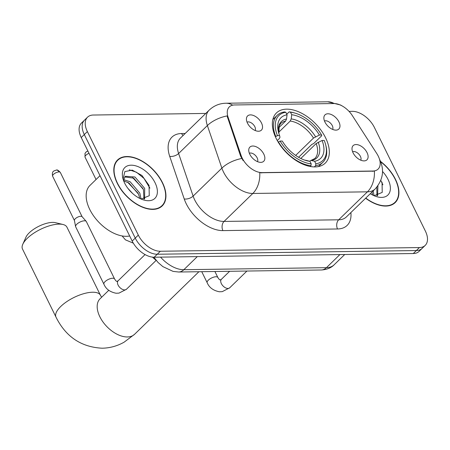 <?xml version="1.0" encoding="UTF-8"?>
<svg xmlns="http://www.w3.org/2000/svg" width="450" height="450" viewBox="0 0 450 450"><rect width="100%" height="100%" fill="white"/><g stroke="black" fill="none" stroke-linecap="round" stroke-linejoin="round"><path stroke-width="0.67" d="M325.536 137.683A34.999 20.52 45.8 0 0 276.441 112.95A34.999 20.52 45.8 0 0 276.142 138.386A34.999 20.52 45.8 0 0 325.243 163.125A34.999 20.52 45.8 0 0 325.536 137.683M247.489 123.159A9.906 5.811 -134.2 0 1 246.448 118.423A9.906 5.811 -134.2 0 1 252.759 115.239A9.906 5.811 -134.2 0 1 261.467 122.957A9.906 5.811 -134.2 0 1 258.891 131.214A9.906 5.811 -134.2 0 1 247.489 123.159M255.184 130.511A5.946 3.488 45.8 0 0 254.835 126.726A5.946 3.488 45.8 0 0 247.044 122.147M324.934 122.051A9.906 5.811 -134.2 0 1 323.893 117.315A9.906 5.811 -134.2 0 1 330.204 114.137A9.906 5.811 -134.2 0 1 338.912 121.854A9.906 5.811 -134.2 0 1 336.336 130.106A9.906 5.811 -134.2 0 1 324.934 122.051M332.629 129.409A5.946 3.488 45.8 0 0 332.28 125.623A5.946 3.488 45.8 0 0 324.489 121.044M249.806 154.288A9.906 5.811 -134.2 0 1 248.771 149.552A9.906 5.811 -134.2 0 1 255.083 146.374A9.906 5.811 -134.2 0 1 263.79 154.091A9.906 5.811 -134.2 0 1 261.208 162.343A9.906 5.811 -134.2 0 1 249.806 154.288M257.501 161.646A5.946 3.488 45.8 0 0 257.158 157.86A5.946 3.488 45.8 0 0 249.362 153.281M353.07 152.82A9.906 5.811 -134.2 0 1 352.029 148.084A9.906 5.811 -134.2 0 1 358.341 144.9A9.906 5.811 -134.2 0 1 367.048 152.623A9.906 5.811 -134.2 0 1 364.472 160.875A9.906 5.811 -134.2 0 1 353.07 152.82M360.765 160.178A5.946 3.488 45.8 0 0 360.416 156.392A5.946 3.488 45.8 0 0 352.626 151.808M376.808 153.585A17.831 10.457 -134.2 0 1 378.253 156.139A17.831 10.457 -134.2 0 1 378.107 169.099A17.831 10.457 -134.2 0 1 372.915 171.028L262.012 172.609A17.831 10.457 -134.2 0 1 241.127 155.52L228.111 117.293A17.831 10.457 -134.2 0 1 229.326 106.892A17.831 10.457 -134.2 0 1 234.518 104.962L333.917 103.545A17.831 10.457 -134.2 0 1 352.288 115.526L376.808 153.585M156.06 260.224A19.811 11.616 -134.2 0 1 152.494 257.13M365.625 198.225A32.029 18.782 45.8 0 0 395.184 202.596A32.029 18.782 45.8 0 0 395.454 179.319A32.029 18.782 45.8 0 0 380.509 161.376M162.467 182.632A32.029 18.782 45.8 0 0 117.54 159.998A32.029 18.782 45.8 0 0 117.27 183.279A32.029 18.782 45.8 0 0 162.197 205.914A32.029 18.782 45.8 0 0 162.467 182.632M116.629 161.342A32.029 18.782 45.8 0 0 116.151 161.64M374.389 171.141L259.757 172.772A23.113 16.374 89.2 0 1 252.821 193.461A26.415 15.486 -134.2 0 1 223.459 171.928A26.415 15.486 -134.2 0 1 221.878 168.143L207.371 125.55A26.415 15.486 -134.2 0 1 209.177 110.138L180.416 138.111A26.415 15.486 45.8 0 0 178.616 153.518L193.118 196.11A26.415 15.486 45.8 0 0 194.698 199.901A26.415 15.486 45.8 0 0 224.061 221.428L338.692 219.797A26.415 15.486 45.8 0 0 346.382 216.939L375.142 188.966A26.415 15.486 -134.2 0 1 367.447 191.829A23.113 16.374 -90.8 0 0 374.389 171.141M205.791 113.428L93.308 115.031A19.811 11.616 45.8 0 0 87.536 117.18L81.399 123.142A19.811 11.616 45.8 0 0 81.236 137.543L132.176 241.071L135.248 238.089A19.811 11.616 45.8 0 0 157.269 254.239L416.351 250.549A19.811 11.616 45.8 0 0 422.117 248.4A19.811 11.616 45.8 0 1 416.351 250.549L157.269 254.239A19.811 11.616 45.8 0 1 135.248 238.089L84.302 134.561L135.248 238.089L138.313 235.108A19.811 11.616 45.8 0 0 160.335 251.252L419.417 247.562A19.811 11.616 45.8 0 0 425.183 245.419A19.811 11.616 45.8 0 0 425.351 231.019L374.411 127.491A19.811 11.616 45.8 0 0 352.384 111.341L349.054 111.392M84.471 120.161A19.811 11.616 45.8 0 0 84.302 134.561A19.811 11.616 45.8 0 1 84.471 120.161M243.096 160.554L240.57 156.06L227.081 115.926A23.113 11.784 161.2 0 0 207.371 125.55L178.616 153.518A6.604 3.364 -18.8 0 1 169.723 156.369A33.019 19.361 -134.2 0 1 181.592 133.526L185.181 133.476M87.536 117.18A19.811 11.616 45.8 0 0 87.367 131.574L138.313 235.108M160.521 207.259A32.029 18.782 45.8 0 0 160.83 206.786M393.502 203.94A32.029 18.782 45.8 0 0 393.812 203.468M132.176 241.071A19.811 11.616 45.8 0 0 154.198 257.22L413.28 253.53A19.811 11.616 45.8 0 0 419.051 251.387L425.183 245.419M365.766 198.084A31.697 18.585 45.8 0 0 394.954 202.359A31.697 18.585 45.8 0 0 395.218 179.319A31.697 18.585 45.8 0 0 380.655 161.741M373.196 190.856L374.034 195.694M371.976 192.043L372.701 195.069M377.927 185.732L377.578 195.66M376.802 187.178L376.954 195.761M370.277 193.697A21.527 12.623 45.8 0 0 376.661 196.656A21.527 12.623 45.8 0 0 388.046 179.421A21.527 12.623 45.8 0 0 382.522 171.489M374.108 195.722L382.241 192.403L382.027 182.109M380.818 180.416L382.905 184.838M117.501 183.274A31.697 18.585 45.8 0 0 161.966 205.678A31.697 18.585 45.8 0 0 162.236 182.638A31.697 18.585 45.8 0 0 117.771 160.234A31.697 18.585 45.8 0 0 117.501 183.274M100.001 175.674L90.006 185.394A33.019 19.361 45.8 0 0 89.73 209.396A33.019 19.361 45.8 0 0 129.668 235.974M127.867 188.314L132.474 193.354M123.93 179.747L130.106 181.732L139.804 193.112L141.047 199.007M123.891 181.018L128.886 182.914L138.589 194.293L139.714 198.382M123.739 181.046L124.071 178.892A14.923 8.752 45.8 0 0 123.919 181.491M124.071 178.892L125.347 176.259L134.972 176.996L144.675 188.376L144.591 198.979M124.802 176.917L133.757 178.178L143.46 189.557L143.972 199.08M155.059 182.739A21.527 12.623 45.8 0 0 133.132 165.308A21.527 12.623 45.8 0 0 122.962 178.684A21.527 12.623 45.8 0 0 124.678 183.172A21.527 12.623 45.8 0 0 143.674 199.974A21.527 12.623 45.8 0 0 155.059 182.739M141.12 199.041L149.254 195.722L149.04 185.428L141.941 175.472L132.266 170.117L124.853 171.579L123.097 178.937M129.308 169.819L136.502 172.249L144.017 178.447L149.917 188.156M132.536 177.519L143.038 188.601M127.671 182.256L138.167 193.337M22.793 244.26L25.959 237.172A18.157 7.133 -26.2 0 1 52.583 222.396A18.157 7.133 -26.2 0 1 55.429 222.671L62.977 224.488A24.761 9.726 153.8 0 0 59.096 224.117A24.761 9.726 153.8 0 0 22.793 244.26A24.761 9.726 153.8 0 0 22.5 249.036L56.014 317.149A24.761 9.726 -26.2 0 1 66.668 301.708A24.761 9.726 -26.2 0 1 92.61 292.23A24.761 9.726 -26.2 0 1 100.451 295.279L101.61 297.276M275.372 136.738L277.442 135.624A31.433 18.433 45.8 0 1 285.817 112.275L287.061 114.795A28.395 16.65 45.8 0 0 278.539 132.396A28.395 16.65 45.8 0 0 279.596 135.596L279.99 137.256L279.321 138.566L277.279 140.552M278.618 127.879L285.587 121.101L286.543 118.98L287.061 114.795M286.762 114.199L289.17 111.859L290.475 112.207A31.433 18.433 45.8 0 1 295.284 113.186A31.433 18.433 45.8 0 1 321.559 134.994L319.399 135.028A28.395 16.65 45.8 0 0 291.718 114.733L291.206 118.913L290.244 121.039L278.657 132.311M295.667 155.407L313.487 138.077L319.399 135.028M321.559 134.994L321.728 135.731L313.521 143.713L311.923 144.321L298.598 157.281M278.421 141.834A32.754 19.204 45.8 0 0 310.973 165.701L311.203 163.862A31.433 18.433 45.8 0 1 280.125 141.075L278.168 142.082M310.185 166.472L310.973 165.701M285.817 112.275L284.512 111.926A32.754 19.204 45.8 0 0 277.234 115.301A32.754 19.204 45.8 0 0 275.738 136.384M295.284 113.186L294.283 112.888A32.754 19.204 45.8 0 0 289.17 111.859M280.125 141.075L282.279 141.041A28.395 16.65 45.8 0 0 305.859 160.481A28.395 16.65 45.8 0 0 309.96 161.342L311.203 163.862M279.596 135.596L277.442 135.624M291.718 114.733L290.475 112.207M309.96 161.342L306.574 160.481M325.524 144.276A31.433 18.433 45.8 0 1 315.861 163.794L315.636 165.639A32.754 19.204 45.8 0 0 322.909 162.259A32.754 19.204 45.8 0 0 325.794 145.288L325.524 144.276A31.433 18.433 45.8 0 0 324.236 140.445L322.082 140.479L316.17 143.528L300.808 158.468M315.636 165.639L314.325 166.911M315.861 163.794L314.623 161.274A28.395 16.65 45.8 0 0 322.082 140.479M309.634 161.252L310.911 160.442L314.623 161.274M100.451 295.279L66.938 227.171A24.761 9.726 153.8 0 0 62.977 224.488M126.433 289.282L118.974 293.119L116.078 293.237C109.946 291.999 105.891 288.984 103.922 284.209L75.662 226.778A5.946 2.334 -26.2 0 1 75.583 226.536A5.946 2.334 -26.2 0 1 76.804 224.213A5.946 2.334 -26.2 0 1 84.448 220.798A5.946 2.334 -26.2 0 1 86.186 221.321A5.946 2.334 -26.2 0 1 86.327 221.529L114.587 278.961C115.718 280.744 116.505 281.554 116.966 281.385L118.142 280.761A5.946 3.488 -134.2 0 0 118.097 285.081A5.946 3.488 -134.2 0 0 124.431 289.918A5.946 3.488 -134.2 0 0 126.433 289.282L156.167 260.359M74.464 220.596A4.292 1.688 -26.2 0 1 74.407 220.427A4.292 1.688 -26.2 0 1 75.285 218.745A4.292 1.688 -26.2 0 1 80.809 216.281A4.292 1.688 -26.2 0 1 82.063 216.658L86.186 221.321M228.111 117.293L227.554 117.832M241.127 155.52L240.57 156.06M262.012 172.609L261.636 172.974M372.915 171.028L372.538 171.394M222.907 230.608A6.604 4.68 89.2 0 1 224.061 221.428L252.821 193.461L367.447 191.829L338.692 219.797A6.604 4.68 89.2 0 0 337.539 228.977L222.907 230.608A33.019 19.361 -134.2 0 1 186.204 203.698A33.019 19.361 -134.2 0 1 184.23 198.962L169.723 156.369M232.65 105.165A23.113 16.374 -90.8 0 0 225.922 103.236C219.499 103.382 213.919 105.683 209.177 110.138M225.922 103.236L327.735 101.79A23.113 16.374 89.2 0 1 334.176 103.545M241.718 158.49A23.113 11.784 161.2 0 0 221.878 168.143L193.118 196.11A6.604 3.364 -18.8 0 1 184.23 198.962M350.876 212.569A33.019 19.361 -134.2 0 1 337.539 228.977M160.335 251.252L154.198 257.22M419.417 247.562L413.28 253.53M87.367 131.574L81.236 137.543M183.105 135.495A6.604 4.68 89.2 0 1 181.592 133.526M160.554 257.13A26.415 15.486 45.8 0 0 183.847 269.707L326.436 267.677A26.415 15.486 45.8 0 0 334.125 264.814C332.927 266.113 329.001 269.584 321.261 269.983L178.672 272.014A13.207 9.354 89.2 0 0 183.847 269.707L197.314 256.607M339.902 254.576L326.436 267.677A13.207 9.354 89.2 0 1 321.261 269.983M198.906 271.727L134.589 334.282A24.761 14.518 -134.2 0 1 127.384 336.966A24.761 14.518 -134.2 0 1 99.855 316.777A24.761 14.518 -134.2 0 1 100.063 298.777L99.816 299.025M285.587 121.101A24.435 14.327 45.8 0 0 280.71 123.531L279.197 125.797L278.887 133.594M313.487 138.077A24.435 14.327 45.8 0 0 290.244 121.039M304.684 160.104A25.397 14.895 45.8 0 0 306.996 160.543M286.543 118.98A25.397 14.895 45.8 0 0 278.887 133.577M315.529 136.749A25.397 14.895 45.8 0 0 291.206 118.913M311.659 160.476A25.397 14.895 45.8 0 0 318.212 142.2M310.911 160.442L314.781 158.558A24.435 14.327 45.8 0 0 316.17 143.528M246.932 271.041L229.691 287.814A5.946 3.488 -134.2 0 1 227.694 288.45A5.946 3.488 -134.2 0 1 221.355 283.613A5.946 3.488 -134.2 0 1 221.406 279.293L220.224 279.917C219.769 280.086 218.976 279.276 217.851 277.487L214.903 271.496M229.691 287.814L222.238 291.651L219.336 291.769C213.204 290.526 209.154 287.516 207.186 282.735A5.946 2.334 -26.2 0 1 209.739 279.034A5.946 2.334 -26.2 0 1 215.966 276.756A5.946 2.334 -26.2 0 1 216.225 276.761A5.946 2.334 -26.2 0 1 217.851 277.487M58.984 171.922A4.292 1.688 -26.2 0 1 60.339 172.457C58.466 170.409 57.161 169.611 56.43 170.055A4.292 3.043 89.2 0 1 58.984 171.922A4.292 1.688 -26.2 0 0 54.484 173.571A4.292 1.688 -26.2 0 0 52.639 176.243L74.424 220.517M103.922 284.209A5.946 2.334 -26.2 0 1 106.481 280.502A5.946 2.334 -26.2 0 1 112.708 278.229A5.946 2.334 -26.2 0 1 112.967 278.229A5.946 2.334 -26.2 0 1 114.587 278.961M96.047 179.516L85.028 157.112A4.292 1.688 -26.2 0 1 88.999 153.326M375.142 188.966C383.051 179.91 384.598 170.184 379.789 159.795L379.479 159.182M327.735 101.79L340.582 105.013L342.248 105.992M334.125 264.814L344.723 254.509M153.861 257.22L158.057 262.468L162.855 266.608L173.059 271.378L178.672 272.014M393.024 204.232L394.954 202.359M160.037 207.551L161.966 205.678M115.841 162.112L117.771 160.234M134.589 334.282L124.144 342.157C117.293 346.039 109.963 348.058 102.156 348.21C81.186 347.124 65.801 336.769 56.014 317.149M272.818 119.599L277.234 115.301M304.673 160.099L306.771 160.498M318.493 166.556L322.909 162.259M108.759 290.317L100.063 298.777M207.186 282.735L201.746 271.688M229.629 271.288L221.406 279.293M145.069 254.571L118.142 280.761M74.407 220.427L75.583 226.536M60.339 172.457L82.125 216.726M52.639 176.243C51.593 171.377 53.927 171.276 53.899 170.927L56.43 170.055M122.091 235.935L125.449 239.856L133.324 243.163M85.028 157.112L85.028 153.315L86.288 151.796L87.879 151.042"/></g></svg>
